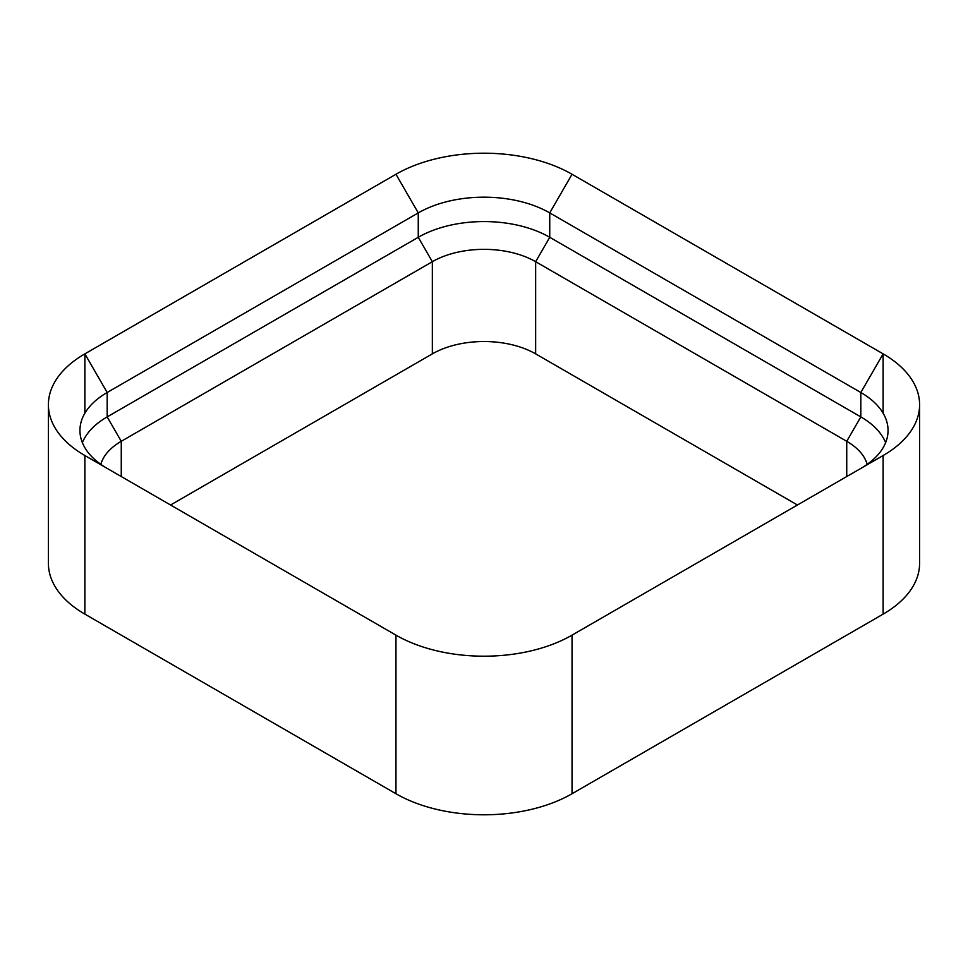 <?xml version="1.0" encoding="UTF-8"?>
<svg xmlns="http://www.w3.org/2000/svg" width="968" height="968" viewBox="0 0 968 968"><rect width="100%" height="100%" fill="white"/><g stroke="black" fill="none" stroke-linecap="round" stroke-linejoin="round"><path stroke-width="1.45" d="M84.869 455.529L395.96 635.141A124.509 71.886 180 0 0 572.04 635.141L883.131 455.529L883.131 614.135L572.04 793.736A124.509 71.886 180 0 1 395.96 793.736L84.869 614.135A124.509 71.886 0 0 1 48.4 563.303L48.4 404.697A124.509 71.886 0 0 0 84.869 455.529L84.869 614.135M883.131 614.135A124.509 71.886 0 0 0 919.6 563.303L919.6 404.697A124.509 71.886 0 0 0 883.131 353.864L572.04 174.264L549.739 212.899A92.964 53.676 0 0 0 418.261 212.899L107.17 392.5A92.964 53.676 0 0 0 79.945 430.457A92.964 53.676 0 0 0 106.964 468.294M883.131 455.529A124.509 71.886 0 0 0 919.6 404.697M48.4 404.697A124.509 71.886 0 0 1 84.869 353.864L395.96 174.264A124.509 71.886 180 0 1 572.04 174.264M867.183 464.35A73.048 42.169 0 0 0 846.734 441.299L535.655 261.699A73.048 42.169 0 0 0 432.345 261.699L121.266 441.299A73.048 42.169 0 0 0 100.817 464.35M170.562 505.006L432.345 353.877A73.048 42.169 180 0 1 535.655 353.877L797.438 505.006M84.869 413.215L84.869 353.864L107.17 392.5L107.17 416.906A92.964 53.676 0 0 0 82.377 442.654M121.266 476.546L121.266 441.299L107.17 416.906L418.261 237.293L432.345 261.699L432.345 353.877M885.623 442.654A92.964 53.676 0 0 0 860.83 416.906L549.739 237.293A92.964 53.676 0 0 0 418.261 237.293L418.261 212.899L395.96 174.264M861.036 468.294A92.964 53.676 0 0 0 888.055 430.457A92.964 53.676 0 0 0 860.83 392.5L549.739 212.899L549.739 237.293L535.655 261.699L535.655 353.877M395.96 635.141L395.96 793.736M572.04 635.141L572.04 793.736M846.734 476.546L846.734 441.299L860.83 416.906L860.83 392.5L883.131 353.864L883.131 413.215"/></g></svg>
